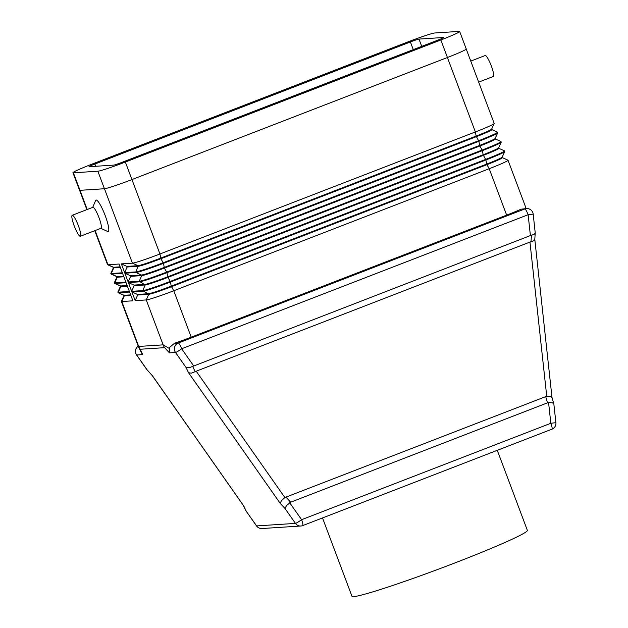 <?xml version="1.0" encoding="UTF-8"?>
<svg xmlns="http://www.w3.org/2000/svg" width="628" height="628" viewBox="0 0 628 628"><rect width="100%" height="100%" fill="white"/><g stroke="black" fill="none" stroke-linecap="round" stroke-linejoin="round"><path stroke-width="0.94" d="M493.184 76.514A11.241 1.97 -111.2 0 0 493.286 76.49A11.241 1.97 -111.2 0 0 491.182 65.579A11.241 1.97 -111.2 0 0 485.279 55.5A11.241 1.97 -111.2 0 0 485.177 55.523L470.765 61.097M100.896 228.294A11.241 1.97 -111.2 0 0 100.998 228.27A11.241 1.97 -111.2 0 0 98.886 217.367A11.241 1.97 -111.2 0 0 92.991 207.279A11.241 1.97 -111.2 0 0 92.889 207.303L72.236 215.286A11.241 1.97 -111.2 0 0 74.347 226.198A11.241 1.97 -111.2 0 0 80.243 236.285A11.241 1.97 -111.2 0 0 80.353 236.261A11.241 1.97 -111.2 0 0 78.241 225.35A11.241 1.97 -111.2 0 0 72.346 215.263A11.241 1.97 -111.2 0 0 72.236 215.286M92.622 207.593L95.629 200.497A16.862 2.952 68.8 0 1 96.178 200.026A16.862 2.952 68.8 0 1 105.19 215.585A16.862 2.952 68.8 0 1 108.032 231.551A16.862 2.952 68.8 0 1 107.6 231.457L100.606 228.231M152.141 375.442L147.148 369.908L136.684 354.993L142.744 354.6L141.747 353.313M142.744 354.6L140.17 349.246L164.614 347.661L169.458 352.865L169.654 347.363L174.49 343.265A24.987 1.35 -20.6 0 0 191.21 337.181L506.647 215.137A24.987 1.35 -20.6 0 0 520.965 209.21L526.586 208.567A6.249 6.139 86.3 0 0 524.796 208.959A6.249 1.091 68.8 0 1 526.248 210.616A6.249 1.091 68.8 0 1 528.132 214.721L533.196 214.124A6.249 6.249 0 0 0 526.586 208.567A6.249 6.139 86.3 0 1 530.189 209.469M169.458 352.865L175.518 352.473L185.99 367.388L189.279 367.733L530.401 235.579L531.453 235.272L531.005 241.764L533.839 240.736L534.789 239.449L535.229 232.957L534.287 234.244L531.453 235.272M531.005 241.764L529.954 242.07L546.729 396.221L550.442 396.394L551.988 397.516L553.833 403.859L552.279 402.736L548.574 402.564L550.827 423.28A6.249 1.091 68.8 0 1 552.043 427.425A6.249 1.091 68.8 0 1 551.934 429.175A6.249 1.091 68.8 0 1 551.879 429.191M546.729 396.221L284.861 497.549L196.203 371.203L195.182 371.697L192.639 366.367M545.654 396.488L547.498 402.831L548.574 402.564M185.99 367.388L188.533 372.718L280.166 503.303L284.994 508.484L286.556 505.548L290.662 502.204L285.834 497.015M280.166 503.303L281.415 500.728L284.861 497.549M188.533 372.718L191.352 373.15L195.182 371.697M140.17 349.246A12.489 12.277 -93.7 0 1 138.694 346.444L138.466 346.915M497.282 450.323L527.363 530.354A93.69 5.063 159.4 0 1 449.161 565.137A93.69 5.063 159.4 0 1 353.635 596.6A93.69 5.063 159.4 0 1 351.963 596.278L322.517 517.943M123.912 295.788L121.377 301.361A24.987 1.35 -20.6 0 0 121.369 301.44L138.819 347.669M169.246 348.414L163.139 344.858L138.694 346.444L121.808 301.526L132.893 300.804L129.603 292.051L118.519 292.766A24.987 1.35 159.4 0 1 118.135 292.742A24.987 1.35 159.4 0 1 118.072 292.679L117.852 292.099A24.987 1.35 -20.6 0 0 118.299 292.185L129.384 291.463L126.087 282.71L115.01 283.424A24.987 1.35 159.4 0 1 114.626 283.401A24.987 1.35 159.4 0 1 114.563 283.346L114.343 282.757A24.987 1.35 -20.6 0 0 114.791 282.843L125.867 282.121L122.578 273.368L111.494 274.083A24.987 1.35 159.4 0 1 111.109 274.059A24.987 1.35 159.4 0 1 111.054 274.004L110.834 273.416A24.987 1.35 -20.6 0 0 111.274 273.502L122.358 272.788L119.069 264.027L107.985 264.749A24.987 1.35 159.4 0 1 107.6 264.718A24.987 1.35 159.4 0 1 107.537 264.663L94.765 230.68M526.021 208.606L525.165 205.835L525.699 208.622M466.243 49.078L494.197 123.449A24.987 1.35 159.4 0 1 494.189 123.528A24.987 1.35 159.4 0 1 475.38 131.943L159.944 253.987A24.987 1.35 159.4 0 1 132.429 263.163L121.353 263.878L124.642 272.638L135.727 271.916A24.987 1.35 -20.6 0 0 163.233 262.747L478.669 140.696A24.987 1.35 -20.6 0 0 497.486 132.202L497.706 132.791A24.987 1.35 159.4 0 1 497.698 132.869A24.987 1.35 159.4 0 1 478.889 141.284L163.453 263.328A24.987 1.35 159.4 0 1 135.946 272.497L124.862 273.219L128.151 281.98L139.235 281.258A24.987 1.35 -20.6 0 0 166.742 272.089L482.178 150.037A24.987 1.35 -20.6 0 0 501.003 141.543L501.223 142.132A24.987 1.35 159.4 0 1 501.207 142.211A24.987 1.35 159.4 0 1 482.398 150.626L166.962 272.67A24.987 1.35 159.4 0 1 139.455 281.839L128.371 282.561L131.668 291.321L142.744 290.599A24.987 1.35 -20.6 0 0 170.259 281.423L485.695 159.379A24.987 1.35 -20.6 0 0 504.512 150.885L504.731 151.474A24.987 1.35 159.4 0 1 504.724 151.552A24.987 1.35 159.4 0 1 485.915 159.967L170.478 282.011A24.987 1.35 159.4 0 1 142.964 291.18L131.888 291.902L135.177 300.655L146.253 299.941A24.987 1.35 -20.6 0 0 173.768 290.764L489.204 168.72A24.987 1.35 -20.6 0 0 508.021 160.226A24.987 1.35 -20.6 0 0 507.958 160.171L502.384 157.652L502.172 157.094M147.148 369.908L152.109 375.411M243.138 505.1L151.984 375.089M533.196 214.124L535.229 232.957M284.994 508.484L295.466 523.399A6.249 6.139 86.3 0 0 302.657 525.612A6.249 1.091 -111.2 0 0 302.712 525.605L551.934 429.175A6.249 6.249 0 0 0 555.89 422.675L553.833 403.859M555.89 422.675L550.827 423.28L301.605 519.701A6.249 0.604 144.9 0 1 297.735 522.284A6.249 0.604 144.9 0 1 295.466 523.399L256.624 525.919L245.815 510.65L243.193 505.21M529.954 242.07L196.203 371.203M547.498 402.831L290.662 502.204M135.177 300.655L137.658 295.019L148.734 294.296A20.614 1.115 -20.6 0 0 171.428 286.729L486.865 164.685A20.614 1.115 -20.6 0 0 502.392 157.683M504.724 151.552L502.165 157.165A20.614 1.115 159.4 0 1 486.645 164.104L171.209 286.148A20.614 1.115 159.4 0 1 148.514 293.716L137.438 294.438L131.888 291.902M131.668 291.321L134.141 285.677L145.225 284.955A20.614 1.115 -20.6 0 0 167.919 277.388L483.356 155.344A20.614 1.115 -20.6 0 0 498.883 148.341L504.449 150.83A24.987 1.35 -20.6 0 1 504.512 150.885M501.207 142.211L498.656 147.823A20.614 1.115 159.4 0 1 483.136 154.763L167.7 276.807A20.614 1.115 159.4 0 1 145.005 284.374L133.921 285.096L128.371 282.561M128.151 281.98L130.632 276.336L141.716 275.621A20.614 1.115 -20.6 0 0 164.41 268.054L479.847 146.002A20.614 1.115 -20.6 0 0 495.374 139L500.94 141.488A24.987 1.35 -20.6 0 1 501.003 141.543M497.698 132.869L495.147 138.482A20.614 1.115 159.4 0 1 479.627 145.421L164.191 267.465A20.614 1.115 159.4 0 1 141.496 275.033L130.412 275.755L124.862 273.219M137.438 294.438L137.658 295.019M133.921 285.096L134.141 285.677M130.412 275.755L130.632 276.336M497.486 132.202A24.987 1.35 -20.6 0 0 497.431 132.147L491.85 129.627L491.638 129.07M124.642 272.638L127.123 266.994L138.199 266.28A20.614 1.115 -20.6 0 0 160.901 258.712L476.338 136.661A20.614 1.115 -20.6 0 0 491.857 129.658M494.189 123.528L491.63 129.14A20.614 1.115 159.4 0 1 476.118 136.08L160.682 258.124A20.614 1.115 159.4 0 1 137.979 265.691L126.903 266.413L121.353 263.878M126.903 266.413L127.123 266.994M130.883 295.458L124.289 295.882A20.614 1.115 159.4 0 1 123.92 295.812L123.716 295.262M121.369 301.44A24.987 1.35 -20.6 0 0 121.808 301.526L124.289 295.882L124.069 295.301L130.663 294.877M118.135 292.742L123.755 295.278A20.614 1.115 -20.6 0 0 124.069 295.301L118.519 292.766L118.299 292.185L120.78 286.549A20.614 1.115 159.4 0 1 120.411 286.478L120.199 285.921M127.366 286.117L120.78 286.549L120.56 285.96L127.146 285.536M120.403 286.447L117.86 292.02A24.987 1.35 -20.6 0 0 117.852 292.099M114.626 283.401L120.238 285.936A20.614 1.115 -20.6 0 0 120.56 285.96L115.01 283.424L114.791 282.843L117.271 277.207A20.614 1.115 159.4 0 1 116.902 277.136L116.69 276.579M116.887 277.105L114.351 282.679A24.987 1.35 -20.6 0 0 114.343 282.757M123.857 276.775L117.271 277.207L117.051 276.618L123.638 276.194M111.109 274.059L116.73 276.595A20.614 1.115 -20.6 0 0 117.051 276.618L111.494 274.083L111.274 273.502L113.754 267.866A20.614 1.115 159.4 0 1 113.385 267.795L113.181 267.238M113.378 267.764L110.842 273.337A24.987 1.35 -20.6 0 0 110.834 273.416M120.348 267.434L113.754 267.866L113.535 267.277L120.129 266.853M107.6 264.718L113.221 267.253A20.614 1.115 -20.6 0 0 113.535 267.277L107.985 264.749L95.126 230.539M72.942 172.724L79.528 190.237A24.987 1.35 -20.6 0 0 79.976 190.323L104.429 188.738A24.987 1.35 -20.6 0 0 131.943 179.561L447.434 57.493A24.987 1.35 -20.6 0 0 466.251 49L459.672 31.486A24.987 1.35 -20.6 0 0 459.225 31.4L434.764 32.986A24.987 1.35 -20.6 0 0 407.258 42.162L91.759 164.23A24.987 1.35 -20.6 0 0 72.942 172.724A24.987 1.35 -20.6 0 0 73.39 172.81L97.85 171.216A24.987 1.35 -20.6 0 0 125.357 162.048L440.848 39.98A24.987 1.35 -20.6 0 0 459.672 31.486M418.994 39.085L443.454 37.499A7.811 0.424 159.4 0 1 443.588 37.531A7.811 0.424 159.4 0 1 437.708 40.184L122.217 162.252A7.811 0.424 159.4 0 1 113.621 165.117L89.16 166.703A7.811 0.424 159.4 0 1 89.019 166.679A7.811 0.424 159.4 0 1 94.907 164.026L410.398 41.958A7.811 0.424 159.4 0 1 418.994 39.085L421.733 46.37M138.184 346.193A6.249 6.249 0 0 0 136.566 354.961A6.249 0.604 -35.1 0 0 136.684 354.993A6.249 6.139 -93.7 0 1 138.199 346.216M174.639 347.041A6.249 6.139 86.3 0 0 175.518 352.473A6.249 0.604 -35.1 0 0 177.795 351.358A6.249 0.604 -35.1 0 0 181.657 348.776A6.249 1.091 -111.2 0 0 179.773 344.67A6.249 1.091 -111.2 0 0 178.321 343.014A6.249 6.139 86.3 0 0 174.639 347.041M193.652 365.873L181.657 348.776L528.132 214.721L530.401 235.579M262.025 528.533A6.249 6.139 -93.7 0 1 256.624 525.919A6.249 0.604 144.9 0 1 256.507 525.887A6.249 6.249 0 0 0 262.025 528.533L300.867 526.013A6.249 6.249 0 0 0 302.712 525.605A6.249 1.091 -111.2 0 0 302.822 523.854A6.249 1.091 -111.2 0 0 301.605 519.701L289.689 502.73M164.614 347.661A12.489 12.277 -93.7 0 1 163.139 344.858L146.253 299.941L148.734 294.296L142.744 290.599L145.225 284.955L139.235 281.258L141.716 275.621L141.496 275.033L135.946 272.497L137.979 265.691L132.429 263.163L104.46 188.73M246.16 511.004L243.609 505.673M447.403 57.509L475.38 131.943L476.118 136.08L478.889 141.284L479.627 145.421L482.398 150.626L483.136 154.763L485.915 159.967L486.645 164.104L489.204 168.72L506.647 215.137M520.965 209.21L524.796 208.959L178.321 343.014L174.49 343.265M125.357 162.048L159.944 253.987L160.901 258.712L163.453 263.328L164.41 268.054L166.962 272.67L167.7 276.807L170.478 282.011L171.209 286.148L173.768 290.764L191.21 337.181M73.39 172.81L87.221 209.493M410.398 41.958L413.287 49.636M94.907 164.026L95.746 166.279M97.85 171.216L104.429 188.738M440.848 39.98L447.434 57.493M493.286 76.49L478.669 82.142M138.576 347.001L141.771 353.305M508.021 160.226L525.165 205.835M152.086 375.379L243.264 505.312M534.797 239.362L552.012 397.595M245.815 510.65L256.507 525.887M136.566 354.961L147.258 370.198M100.998 228.27L80.353 236.261M498.883 148.341L498.663 147.753M495.374 139L495.154 138.411M79.583 190.292L86.86 209.634"/></g></svg>
